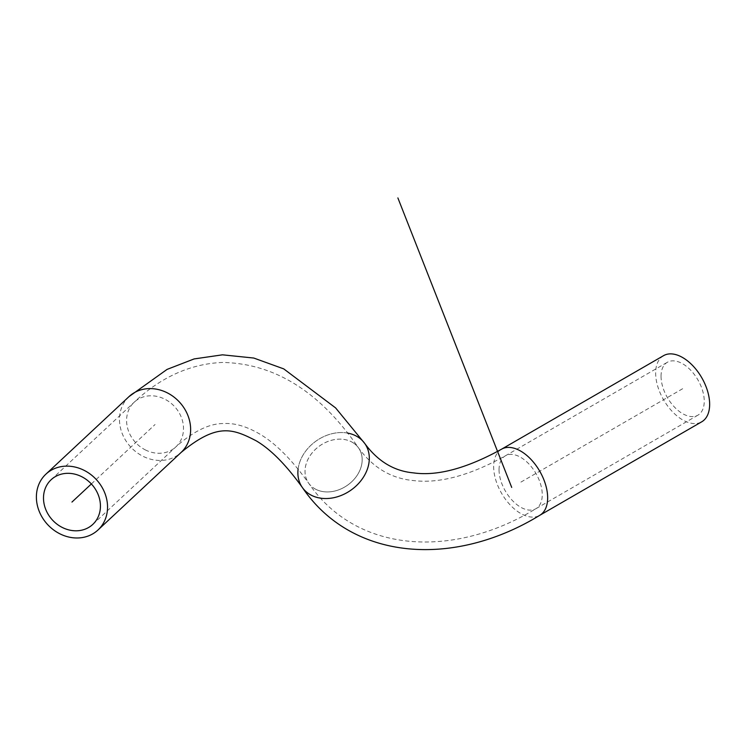 <?xml version="1.0" encoding="UTF-8"?>
<svg xmlns="http://www.w3.org/2000/svg" width="747" height="747" viewBox="0 0 747 747"><rect width="100%" height="100%" fill="white"/><g stroke="black" fill="none" stroke-linecap="round" stroke-linejoin="round"><path stroke-width="0.56" stroke-dasharray="3.73 2.8" d="M352.295 442.271A30.543 24.091 144.9 0 1 358.588 447.976A30.543 24.091 144.9 0 1 347.448 485.251A30.543 24.091 144.9 0 1 308.604 483.104A30.543 24.091 144.9 0 1 311.994 453.074A30.543 24.091 144.9 0 1 352.295 442.271M661.048 376.255A30.543 17.639 -120 0 0 674.382 406.994A30.543 17.639 -120 0 0 697.922 415.173A30.543 17.639 -120 0 0 697.922 379.906A30.543 17.639 -120 0 0 667.379 362.267A30.543 17.639 -120 0 0 661.048 376.255M347.448 433.055A38.181 30.113 -35.1 0 0 306.597 449.955A38.181 30.113 -35.1 0 0 298.1 469.163M663.56 355.656A38.181 22.046 -120 0 0 655.651 373.136A38.181 22.046 -120 0 0 672.319 411.56A38.181 22.046 -120 0 0 701.741 421.794M314.889 488.809A30.543 24.091 -35.1 0 0 328.194 491.928A30.543 24.091 -35.1 0 0 356.73 475.96A30.543 24.091 -35.1 0 0 358.588 447.976A30.543 24.091 -35.1 0 0 319.735 445.828A30.543 24.091 -35.1 0 0 308.604 483.104A30.543 24.091 -35.1 0 0 314.889 488.809M302.358 487.502A38.181 30.113 144.9 0 1 316.28 440.907A38.181 30.113 144.9 0 1 364.835 443.587L364.835 443.587M91.358 483.963L155.059 424.52M682.646 388.72L520.65 482.254M499.052 469.779A30.543 17.639 -120 0 0 512.386 500.518A30.543 17.639 -120 0 0 535.926 508.707A30.543 17.639 -120 0 0 535.926 473.43A30.543 17.639 -120 0 0 505.383 455.801A30.543 17.639 -120 0 0 499.052 469.779M501.564 449.18A38.181 22.046 -120 0 0 493.655 466.66A38.181 22.046 -120 0 0 510.322 505.093A38.181 22.046 -120 0 0 539.745 515.318M145.189 449.825A30.543 26.528 -133 0 0 175.9 446.855A30.543 26.528 -133 0 0 174.443 406.433A30.543 26.528 -133 0 0 134.217 402.194A30.543 26.528 -133 0 0 145.189 449.825M129.007 396.61A38.181 33.157 -133 0 0 142.714 456.146A38.181 33.157 -133 0 0 181.11 452.439M51.123 479.733L134.217 402.194C155.918 381.605 185.611 363.845 222.699 362.454C275.017 363.537 320.314 392.044 358.588 447.976C372.902 467.594 391.101 478.444 413.175 480.536C439.143 483.804 469.882 475.559 505.383 455.801L667.379 362.267M92.805 524.394L175.9 446.855C193.613 431.038 209.748 423.26 224.287 423.53C235.09 422.989 247.005 426.556 260.031 434.222C275.718 443.485 291.909 459.778 308.604 483.104C355.908 552.873 452.122 559.68 535.926 508.707L697.922 415.173"/><path stroke-width="1.12" d="M298.1 469.163A38.181 30.113 -35.1 0 0 302.358 487.502A38.181 30.113 -35.1 0 0 350.913 490.181A38.181 30.113 -35.1 0 0 364.835 443.587A38.181 30.113 -35.1 0 0 347.448 433.055M539.745 515.318L701.741 421.794A38.181 22.046 -120 0 0 701.741 377.702A38.181 22.046 -120 0 0 663.56 355.656L501.564 449.18A38.181 22.046 -120 0 1 539.745 471.226A38.181 22.046 -120 0 1 539.745 515.318C453.746 567.981 352.089 560.96 302.358 487.502C286.045 464.83 270.619 449.246 256.072 440.749C232.737 428.759 217.433 422.485 181.11 452.439A38.181 33.157 -133 0 0 179.299 401.905A38.181 33.157 -133 0 0 129.007 396.61L45.912 474.149A38.181 33.157 -133 0 0 59.629 533.685A38.181 33.157 -133 0 0 98.016 529.978A38.181 33.157 -133 0 0 96.204 479.443A38.181 33.157 -133 0 0 45.912 474.149M62.094 527.363A30.543 26.528 47 0 1 51.123 479.733A30.543 26.528 47 0 1 91.358 483.963A30.543 26.528 47 0 1 92.805 524.394A30.543 26.528 47 0 1 62.094 527.363M129.007 396.61L167.076 369.401L194.108 358.933L222.494 354.825L253.784 358.046L283.748 368.887L335.608 407.899L364.835 443.587A38.181 30.113 144.9 0 1 356.095 485.97A38.181 30.113 144.9 0 1 310.21 494.626A38.181 30.113 144.9 0 1 302.358 487.502M397.88 197.927L511.704 487.417M71.964 502.059L91.358 483.963M364.835 443.587C377.879 461.319 394.061 471.077 413.38 472.87C437.331 476.287 466.726 468.388 501.564 449.18M181.11 452.439L98.016 529.978"/></g></svg>
